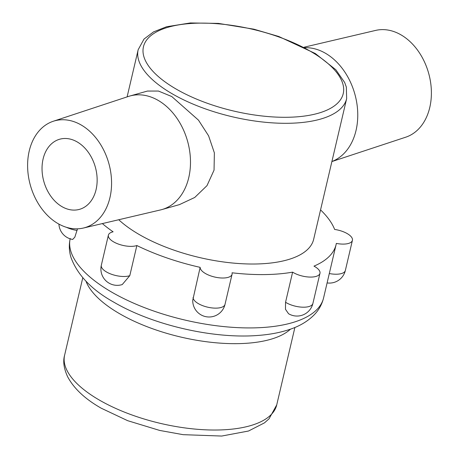 <?xml version="1.0" encoding="UTF-8"?>
<svg xmlns="http://www.w3.org/2000/svg" width="459" height="459" viewBox="0 0 459 459"><rect width="100%" height="100%" fill="white"/><g stroke="black" fill="none" stroke-linecap="round" stroke-linejoin="round"><path stroke-width="0.69" d="M129.794 275.658A16.358 6.69 13.2 0 1 129.145 275.865A16.358 6.69 13.2 0 1 106.551 272.003A16.358 6.69 13.2 0 1 101.324 265.25A16.358 16.358 0 0 0 122.249 284.563L129.794 275.658L136.862 245.536A130.121 53.204 -166.8 0 0 200.153 267.35L192.734 300.301A16.358 16.358 0 0 0 225.013 304.374L232.076 274.247A16.358 6.69 13.2 0 0 232.042 272.795A130.121 53.204 -166.8 0 0 292.618 272.153L285.55 302.274L285.469 309.274L288.533 313.709A16.358 16.358 0 0 0 312.9 303.433L319.969 273.312A16.358 6.69 13.2 0 0 313.967 266.134A130.121 53.204 -166.8 0 0 336.091 244.595L323.584 297.92A130.121 53.204 -166.8 0 1 243.086 327.841A130.121 53.204 -166.8 0 1 111.807 292.188A130.121 53.204 -166.8 0 1 70.141 238.829M320.554 209.895A130.121 53.204 -166.8 0 1 334.645 229.448A16.358 6.69 13.2 0 1 352.472 239.328A16.358 6.69 13.2 0 1 352.42 240.332A16.358 6.69 13.2 0 1 336.338 243.408A130.121 53.204 -166.8 0 1 336.091 244.595M200.153 267.35A16.358 6.69 13.2 0 0 216.998 277.506A16.358 6.69 13.2 0 0 232.076 274.247M102.357 223.585A130.121 53.204 -166.8 0 0 113.115 231.812A16.358 6.69 13.2 0 0 108.387 235.128A16.358 6.69 13.2 0 0 113.614 241.876A16.358 6.69 13.2 0 0 136.862 245.536M292.618 272.153A16.358 6.69 13.2 0 0 315.935 276.45A16.358 6.69 13.2 0 0 319.969 273.312M139.387 234.618A107.073 43.783 -166.8 0 1 118.743 219.735A107.073 43.783 -166.8 0 0 287.277 259.886A107.073 43.783 -166.8 0 0 313.652 239.334A107.073 43.783 -166.8 0 1 247.412 263.948A107.073 43.783 -166.8 0 1 139.387 234.618M58.918 224.107A16.358 16.358 0 0 0 72.677 239.443L74.834 237.16L77.491 228.823M77.181 141.923A36.433 26.731 74.3 0 1 97.124 178.54A36.433 26.731 74.3 0 1 79.47 209.361A36.433 26.731 74.3 0 1 61.999 206.659A36.433 26.731 74.3 0 1 42.056 170.042A36.433 26.731 74.3 0 1 59.71 139.22A36.433 26.731 74.3 0 1 77.181 141.923M81.157 124.98A55.499 40.725 74.3 0 1 111.56 181.644A55.499 40.725 74.3 0 1 83.372 228.043A55.499 40.725 74.3 0 1 58.023 223.602A55.499 40.725 74.3 0 1 27.678 168.694A55.499 40.725 74.3 0 1 53.278 121.256A55.499 40.725 74.3 0 1 81.157 124.98M53.278 121.256L128.526 96.424A58.993 43.284 74.3 0 1 129.863 96.017A58.993 43.284 74.3 0 1 158.154 100.383A58.993 43.284 74.3 0 1 190.451 159.68A58.993 43.284 74.3 0 1 161.866 209.579A58.993 43.284 74.3 0 1 160.512 209.929L83.372 228.043M161.866 209.579L179.44 204.622L194.736 197.468L206.998 185.631L214.049 170.14L214.37 152.864L208.593 135.818L198.483 120.149L171.775 96.545L158.475 91.054L147.437 91.06L129.863 96.017M304.96 47.69A58.993 43.284 74.3 0 1 325.431 53.244A58.993 43.284 74.3 0 1 357.63 110.602A58.993 43.284 74.3 0 1 331.903 161.522M304.047 47.22L375.628 30.414A55.499 40.725 74.3 0 1 400.977 34.85A55.499 40.725 74.3 0 1 431.322 89.763A55.499 40.725 74.3 0 1 405.722 137.195L331.891 161.562M193.09 297.472A16.358 6.69 13.2 0 0 193.113 297.908A16.358 6.69 13.2 0 0 209.935 307.628A16.358 6.69 13.2 0 0 225.013 304.374M329.304 273.535A16.358 6.69 13.2 0 0 330.279 273.713A16.358 6.69 13.2 0 0 345.357 270.46L352.42 240.332M285.55 302.274A16.358 6.69 13.2 0 0 286.278 302.711A16.358 6.69 13.2 0 0 308.873 306.572A16.358 6.69 13.2 0 0 312.9 303.433M290.501 329.149A108.932 44.54 -166.8 0 1 119.69 313.755A108.932 44.54 -166.8 0 1 85.965 281.178M276.725 404.913A108.932 44.54 -166.8 0 1 209.338 429.957A108.932 44.54 -166.8 0 1 99.437 400.116A108.932 44.54 -166.8 0 1 64.621 355.163C62.826 361.336 63.847 368.566 67.685 376.845C74.008 388.647 85.196 399.106 101.261 408.223L127.648 420.673L159.703 430.439L183.152 434.673L221.697 436.05L248.514 431.018L264.482 422.859L269.072 418.769L276.725 404.913L294.89 327.474M66.521 227.331A16.358 6.69 13.2 0 0 76.108 230.286A16.358 6.69 13.2 0 0 77.106 230.441M346.654 98.622A107.073 43.783 -166.8 0 1 320.279 119.174A107.073 43.783 -166.8 0 1 200.285 106.999A107.073 43.783 -166.8 0 1 138.17 49.721L144 39.072L153.558 31.878L166.583 26.748L190.33 22.95L218.444 23.398L253.838 29.175L278.785 36.496L315.304 53.519L335.822 69.728L344.669 82.477L346.344 87.107L346.654 98.622L313.652 239.334M317.967 113.333A102.609 41.958 13.2 0 0 310.445 51.299A102.609 41.958 13.2 0 0 168.717 27.081A102.609 41.958 13.2 0 0 176.239 89.115A102.609 41.958 13.2 0 0 317.967 113.333M101.324 265.25L108.387 235.128M327.106 282.916A16.358 16.358 0 0 0 345.357 270.46M323.584 297.92C321.994 304.357 318.885 309.974 314.254 314.776C307.851 321.254 299.71 326.125 289.818 329.384C280.369 332.58 269.657 334.605 257.688 335.466C213.234 339.029 152.881 325.087 114.09 302.326C91.892 289.996 77.56 275.148 71.099 257.792C69.074 251.417 68.781 244.986 70.221 238.496M82.786 277.724L64.621 355.163M127.109 96.889L138.17 49.721"/></g></svg>
